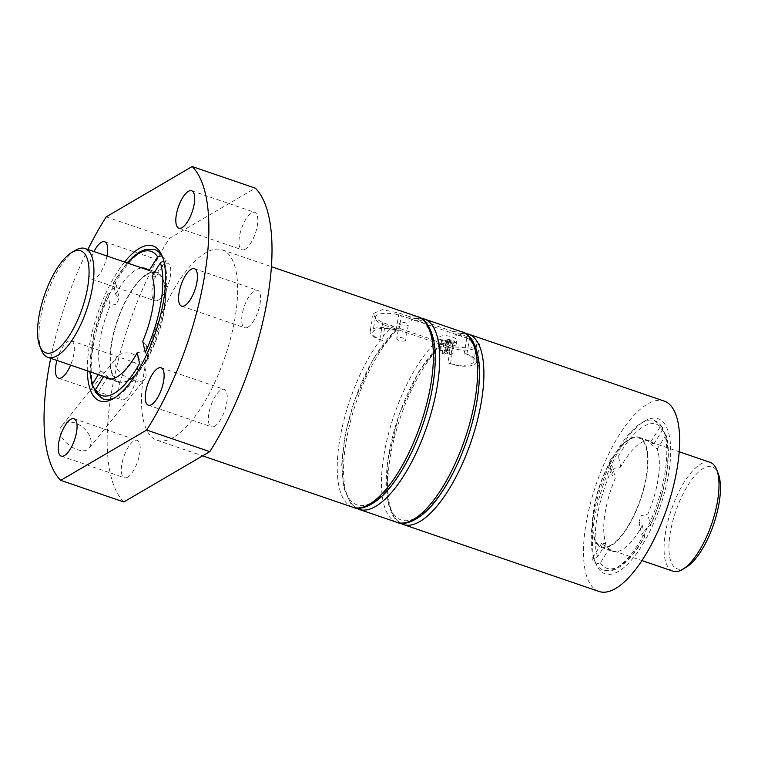 <?xml version="1.0" encoding="UTF-8"?>
<svg xmlns="http://www.w3.org/2000/svg" width="758" height="758" viewBox="0 0 758 758"><rect width="100%" height="100%" fill="white"/><g stroke="black" fill="none" stroke-linecap="round" stroke-linejoin="round"><path stroke-width="0.57" stroke-dasharray="3.79 2.84" d="M453.549 343.592L452.734 344.066L448.177 341.176L445.514 343.867L443.923 343.327L446.585 340.636L441.592 340.257L449.636 339.982L451.228 340.522L448.992 340.702L453.549 343.592L451.73 354.119L450.915 354.602L446.14 352.972L443.695 354.403L442.104 353.853L444.548 352.423L439.773 350.793L440.597 350.31L445.363 351.949L447.817 350.509L449.409 351.058L446.955 352.489L451.73 354.119M440.161 339.546A9.058 3.326 9.8 0 1 450.441 339.84A9.058 3.326 9.8 0 1 456.382 344.113A9.058 3.326 9.8 0 1 455.416 345.297A9.058 3.326 9.8 0 1 445.088 345.468A9.058 3.326 9.8 0 1 438.541 341.034A9.058 3.326 9.8 0 1 440.161 339.546M455.984 342A9.058 3.326 9.8 0 1 445.657 342.18A9.058 3.326 9.8 0 1 439.109 337.736A9.058 3.326 9.8 0 1 448.594 336.002A9.058 3.326 9.8 0 1 456.951 340.825A9.058 3.326 9.8 0 1 455.984 342M450.47 347.685L440.227 344.189L443.335 343.355L453.436 346.813L470.595 348.149L479.634 343.857L469.761 337.253L458.05 333.709L456.553 334.629L466.805 338.134A18.116 6.651 9.8 0 1 476.488 345.989A18.116 6.651 9.8 0 1 450.47 347.685L447.855 362.845L450.508 363.745A18.116 6.651 9.8 0 0 476.517 362.049A18.116 6.651 9.8 0 0 466.833 354.194L464.18 353.285A18.116 6.651 9.8 0 1 473.864 361.149A18.116 6.651 9.8 0 1 447.855 362.845M455.928 336.069L455.833 334.382L456.553 334.629L455.928 336.069A97.024 36.033 108.9 0 1 460.608 456.079A97.024 36.033 108.9 0 1 387.736 498.736A97.024 36.033 108.9 0 1 439.593 345.62L440.531 343.876M409.149 316.512L399.049 313.063L382.24 309.624L373.277 313.509L375.409 318.379L382.714 322.614L392.824 326.073L395.306 328.811L385.064 325.315L382.439 340.465L379.796 339.556A18.116 6.651 9.8 0 1 370.112 331.691A18.116 6.651 9.8 0 1 396.121 329.995L398.774 330.905L401.389 315.754L411.632 319.26L409.149 316.512A100.624 37.369 108.9 0 1 417.885 316.806M466.805 338.134L464.18 353.285M382.439 340.465A18.116 6.651 9.8 0 1 372.756 332.601A18.116 6.651 9.8 0 1 398.774 330.905M173.648 437.271A100.624 37.369 108.9 0 1 157.01 440.246A100.624 37.369 108.9 0 1 154.225 332.951A100.624 37.369 108.9 0 1 222.151 249.846A100.624 37.369 108.9 0 1 230.783 337.67A100.624 37.369 108.9 0 1 173.648 437.271M598.991 591.458A100.624 37.369 108.9 0 1 596.205 484.163A100.624 37.369 108.9 0 1 664.131 401.048M453.341 331.634L415.46 318.673L413.859 318.587L412.361 319.506L455.833 334.382L453.341 331.634A100.624 37.369 108.9 0 1 462.086 331.928M411.727 320.947L411.632 319.26L412.361 319.506L411.727 320.947A97.024 36.033 108.9 0 1 416.407 440.957A97.024 36.033 108.9 0 1 343.535 483.613A97.024 36.033 108.9 0 1 395.401 330.507L396.036 329.067L399.134 328.233L437.015 341.195L439.498 343.933L439.593 345.62M440.227 344.189L395.306 328.811L395.401 330.507M396.036 329.067L372.983 359.283L353.721 402.555L345.155 434.798L341.716 464.597L343.658 487.726L350.736 503.473L356.004 507.983M642.339 525.493L644.67 536.332L642.822 536.655L641.685 534.447L647.882 526.829A79.059 29.363 108.9 0 1 642.822 536.655A79.059 29.363 108.9 0 1 616.519 567.856A79.059 29.363 108.9 0 1 603.444 570.196A79.059 29.363 108.9 0 1 596.3 563.924L600.364 562.853L609.044 548.868L601.539 543.486L605.917 543.458A58.214 21.622 108.9 0 1 615.231 478.506L611.772 474.546L614.046 468.34L620.774 467.013A58.214 21.622 108.9 0 1 650.402 441.175A58.214 21.622 108.9 0 1 654.069 443.638L649.976 443.203L657.195 449.049A58.214 21.622 108.9 0 1 647.882 514L641.268 515.667L638.947 521.826L642.339 525.493A58.214 21.622 108.9 0 1 622.337 549.616A58.214 21.622 108.9 0 1 612.71 551.341A58.214 21.622 108.9 0 1 609.044 548.868M657.195 449.049L665.515 435.642L665.742 433.964L659.877 427.266L661.762 426.858A79.059 29.363 108.9 0 1 664.197 432.278A79.059 29.363 108.9 0 1 647.882 526.829L650.317 525.303L647.882 514M620.774 467.013L618.443 456.183L615.25 454.127L609.006 461.603L610.181 463.953A79.059 29.363 108.9 0 1 615.25 454.127A79.059 29.363 108.9 0 1 641.372 423.03A79.059 29.363 108.9 0 1 654.618 420.586A79.059 29.363 108.9 0 1 661.762 426.858L662.795 427.588L662.748 429.653L654.069 443.638M161.7 255.778L166.163 260.534L164.135 261.197A79.059 29.363 -71.1 0 0 163.538 259.549A79.059 29.363 -71.1 0 0 162.875 258.014M145.204 352.498L148.985 358.108L142.75 365.574A79.059 29.363 -71.1 0 0 147.819 355.748A79.059 29.363 108.9 0 0 164.135 261.197L160.393 262.837M95.025 390.541A79.059 29.363 -71.1 0 0 96.238 392.843L98.123 392.436L93.802 387.423A79.059 29.363 108.9 0 1 110.118 292.872L116.315 285.254L115.178 283.047A79.059 29.363 108.9 0 1 154.556 249.505M610.976 545.722A58.214 21.622 108.9 0 1 601.35 547.447A58.214 21.622 108.9 0 1 599.739 485.366A58.214 21.622 108.9 0 1 639.032 437.281A58.214 21.622 108.9 0 1 644.035 488.095A58.214 21.622 108.9 0 1 610.976 545.722M600.364 562.853A76.188 28.292 108.9 0 0 644.67 536.332L644.594 536.958C638.255 548.242 631.641 556.94 624.772 563.033C618.424 567.59 615.212 572.167 603.444 570.196M650.241 525.919L650.317 525.303A76.188 28.292 108.9 0 0 665.515 435.642M605.917 543.458L597.607 556.865L593.865 558.504A79.059 29.363 108.9 0 1 610.181 463.953L612.796 467.203L615.231 478.506M128.595 380.696A58.214 21.622 108.9 0 1 118.968 382.42A58.214 21.622 108.9 0 1 117.348 320.34A58.214 21.622 108.9 0 1 156.65 272.255A58.214 21.622 108.9 0 1 161.643 323.069A58.214 21.622 108.9 0 1 128.595 380.696M104.623 376.754A58.214 21.622 108.9 0 1 103.931 376.063L103.694 376.432M90.268 371.837A76.188 28.292 108.9 0 1 107.683 294.398L110.118 292.872A79.059 29.363 -71.1 0 1 115.178 283.047L113.33 283.369L115.661 294.208L119.053 297.875L116.732 304.034L110.118 305.701A58.214 21.622 108.9 0 0 100.805 370.653L108.024 376.499L103.931 376.063M115.661 294.208A58.214 21.622 108.9 0 1 141.85 267.953M152.083 276.244L156.461 276.215L148.956 270.833M137.226 352.688L143.954 351.361L146.228 345.155L142.769 341.195M95.205 392.113L96.238 392.843A79.059 29.363 108.9 0 0 103.382 399.115M139.557 363.518L142.75 365.574A79.059 29.363 108.9 0 1 116.628 396.671A79.059 29.363 108.9 0 1 115.159 397.486M113.425 282.772L113.33 283.369A76.188 28.292 108.9 0 1 127.496 263.035M107.759 293.782L110.118 305.701M100.805 370.653L98.35 374.604M611.09 545.068A57.494 21.357 108.9 0 1 601.577 546.764A57.494 21.357 108.9 0 1 599.985 485.452A57.494 21.357 108.9 0 1 638.805 437.963A57.494 21.357 108.9 0 1 643.741 488.152A57.494 21.357 108.9 0 1 611.09 545.068M50.691 358.297A172.492 64.06 108.9 0 1 87.909 249.496M106.224 216.854L169.356 238.457L255.313 188.145M123.848 501.957A172.492 64.06 108.9 0 1 169.356 238.457M91.254 442.104C90.183 433.604 84.991 427.266 75.696 423.078C69.698 421.277 65.16 422.121 62.071 425.617C51.591 436.883 82.091 458.836 89.605 447.713L91.254 442.104M87.322 370.833A81.93 30.424 108.9 0 1 124.549 262.031M56.926 360.429A19.765 7.343 108.9 0 1 71.29 340.778A19.765 7.343 108.9 0 1 70.598 365.11M106.963 256.014A19.765 7.343 108.9 0 1 95.072 278.537A19.765 7.343 108.9 0 1 91.803 279.124A19.765 7.343 108.9 0 1 93.983 251.571M124.899 399.191A19.765 7.343 108.9 0 1 121.631 399.779A19.765 7.343 108.9 0 1 121.081 378.697A19.765 7.343 108.9 0 1 134.422 362.381A19.765 7.343 108.9 0 1 136.118 379.625A19.765 7.343 108.9 0 1 124.899 399.191M214.694 426.185A19.765 7.343 108.9 0 1 211.425 426.773A19.765 7.343 108.9 0 1 210.876 405.701A19.765 7.343 108.9 0 1 224.216 389.375A19.765 7.343 108.9 0 1 225.912 406.62A19.765 7.343 108.9 0 1 214.694 426.185M248.008 327.134A19.765 7.343 108.9 0 1 244.739 327.721A19.765 7.343 108.9 0 1 244.19 306.639A19.765 7.343 108.9 0 1 257.531 290.314A19.765 7.343 108.9 0 1 259.227 307.568A19.765 7.343 108.9 0 1 248.008 327.134M245.26 249.183A19.765 7.343 108.9 0 1 242.001 249.77A19.765 7.343 108.9 0 1 241.451 228.689A19.765 7.343 108.9 0 1 254.792 212.373A19.765 7.343 108.9 0 1 256.488 229.617A19.765 7.343 108.9 0 1 245.26 249.183M127.638 477.142A19.765 7.343 108.9 0 1 124.369 477.729A19.765 7.343 108.9 0 1 123.829 456.648A19.765 7.343 108.9 0 1 137.17 440.322A19.765 7.343 108.9 0 1 138.866 457.576A19.765 7.343 108.9 0 1 127.638 477.142M158.214 300.14A19.765 7.343 108.9 0 1 154.945 300.727A19.765 7.343 108.9 0 1 154.395 279.645A19.765 7.343 108.9 0 1 167.745 263.32A19.765 7.343 108.9 0 1 169.441 280.574A19.765 7.343 108.9 0 1 158.214 300.14M618.585 571.352A81.93 30.424 108.9 0 1 595.731 563.365A81.93 30.424 108.9 0 1 602.771 486.409A81.93 30.424 108.9 0 1 644.347 421.268A81.93 30.424 108.9 0 1 668.518 474.461A81.93 30.424 108.9 0 1 618.585 571.352M146.91 274.633A57.494 21.357 -71.1 0 0 114.259 331.549A57.494 21.357 -71.1 0 0 119.195 381.738A57.494 21.357 -71.1 0 0 128.708 380.033A57.494 21.357 -71.1 0 0 161.35 323.116A57.494 21.357 -71.1 0 0 156.423 272.937A57.494 21.357 -71.1 0 0 146.91 274.633M593.865 558.504L591.846 559.167L596.3 563.924A79.059 29.363 108.9 0 1 594.462 560.153A79.059 29.363 108.9 0 1 593.865 558.504M131.447 353.598C142.694 357.226 149.288 374.262 144.674 379.076C138.951 388.011 105.902 369.222 117.139 356.98C120.579 353.048 125.354 351.92 131.447 353.598M385.064 325.315A18.116 6.651 9.8 0 1 375.381 317.45A18.116 6.651 9.8 0 1 401.389 315.754M407.813 325.523A4.529 1.668 9.8 0 1 402.64 325.608A4.529 1.668 9.8 0 1 399.371 323.391A4.529 1.668 9.8 0 1 404.118 322.52A4.529 1.668 9.8 0 1 408.297 324.936A4.529 1.668 9.8 0 1 407.813 325.523M405.189 340.674A4.529 1.668 9.8 0 1 400.025 340.759A4.529 1.668 9.8 0 1 396.756 338.542A4.529 1.668 9.8 0 1 401.494 337.67A4.529 1.668 9.8 0 1 405.672 340.086A4.529 1.668 9.8 0 1 405.189 340.674M442.416 339.783L440.597 350.31M441.592 340.257L439.773 350.793M447.4 340.152L445.363 351.949M449.636 339.982L447.817 350.509M451.228 340.522L449.409 351.058M448.992 340.702L446.955 352.489M452.734 344.066L450.915 354.602M448.177 341.176L446.14 352.972M445.514 343.867L443.695 354.403M443.923 343.327L442.104 353.853M446.585 340.636L444.548 352.423M41.32 350.025A57.494 21.357 108.9 0 1 46.257 296.018A57.494 21.357 108.9 0 1 75.44 250.301M672.924 571.181A57.494 21.357 108.9 0 1 671.332 509.869A57.494 21.357 108.9 0 1 710.151 462.371M686.161 567.259A53.903 20.021 108.9 0 1 675.795 511.252A53.903 20.021 108.9 0 1 718.262 473.703M453.436 346.813L450.508 363.745M382.714 322.614L379.796 339.556M399.049 313.063L396.121 329.995M469.761 337.253L466.833 354.194M352.745 507.216A100.624 37.369 108.9 0 1 342.038 428.005A100.624 37.369 108.9 0 1 392.824 326.073M459.661 333.795A100.624 37.369 108.9 0 1 468.397 334.089M403.256 524.498A100.624 37.369 108.9 0 1 392.549 445.287A100.624 37.369 108.9 0 1 443.335 343.355M396.936 522.338A100.624 37.369 108.9 0 1 386.239 443.127A100.624 37.369 108.9 0 1 437.015 341.195M415.46 318.673A100.624 37.369 108.9 0 1 424.196 318.966M359.055 509.376A100.624 37.369 108.9 0 1 348.358 430.165A100.624 37.369 108.9 0 1 399.134 328.233M618.443 456.183A76.188 28.292 108.9 0 1 662.748 429.653M597.607 556.865A76.188 28.292 108.9 0 1 612.796 467.203M439.109 337.736L438.541 341.034M456.951 340.825L456.382 344.113M157.01 440.246L202.604 455.852M222.151 249.846L271.383 266.683M465.128 333.321L458.05 333.691M440.531 343.867L418.729 371.771L398.831 415.014L387.262 462.768L387.774 502.478L392.502 515.137L394.899 518.548L400.205 523.105M420.936 318.199L413.849 318.568M601.35 547.447L612.71 551.341M639.032 437.281L650.402 441.175M654.618 420.586L662.843 427.559M665.742 433.964C672.526 453.549 665.448 494.112 650.269 525.929M107.598 378.526L118.968 382.42M145.29 268.36L156.65 272.255M127.069 262.893L113.397 282.753M107.731 293.772L93.736 334.287L89.851 371.695M91.803 279.124L154.945 300.727M104.604 241.717L167.745 263.32M61.237 456.126L124.369 477.729M74.028 418.729L137.17 440.322M178.86 228.167L242.001 249.77M191.651 190.77L254.792 212.373M181.598 306.118L244.739 327.721M194.399 268.72L257.531 290.314M148.284 405.17L211.425 426.773M161.075 367.772L224.216 389.375M58.489 378.176L121.631 399.779M71.29 340.778L134.422 362.381M116.344 285.245L119.053 297.875M146.228 345.155L149.013 358.098M166.182 260.553L156.47 276.215M108.024 376.499L98.142 392.445M608.987 461.603L611.772 474.546M638.947 521.826L641.656 534.456M659.858 427.256L649.976 443.203M601.53 543.486L591.818 559.148M89.615 447.722L144.693 379.085M62.052 425.608L117.12 356.971M163.538 259.549L162.269 256.337M116.628 396.671L113.653 398.433M594.462 560.153L595.731 563.365M641.372 423.03L644.347 421.268M373.249 313.499L370.112 331.691M479.662 343.857L476.517 362.049M375.381 317.45L372.756 332.601M399.371 323.391L396.756 338.542M408.297 324.936L405.672 340.086M476.488 345.989L473.864 361.149M111.038 378.943L119.195 381.738M148.255 270.142L156.423 272.937M601.577 546.764L641.96 560.579M638.805 437.963L679.187 451.777"/><path stroke-width="1.14" d="M615.629 588.483A100.624 37.369 108.9 0 1 598.991 591.458L403.256 524.498A100.624 37.369 108.9 0 0 419.894 521.513A100.624 37.369 108.9 0 0 477.028 421.912A100.624 37.369 108.9 0 0 468.397 334.089L664.131 401.048A100.624 37.369 108.9 0 1 672.763 488.882A100.624 37.369 108.9 0 1 615.629 588.483M162.875 258.014A79.059 29.363 -71.1 0 0 161.7 255.778L157.636 256.848L148.956 270.833A58.214 21.622 108.9 0 0 145.29 268.36A58.214 21.622 108.9 0 0 141.85 267.953M98.35 374.604L92.485 384.06L92.324 385.727L93.802 387.423A79.059 29.363 -71.1 0 0 95.025 390.541M103.694 376.432L95.252 390.048A76.188 28.292 108.9 0 0 139.557 363.518L137.226 352.688A58.214 21.622 108.9 0 1 117.225 376.802A58.214 21.622 108.9 0 1 107.598 378.526A58.214 21.622 108.9 0 1 104.623 376.754M152.083 276.244A58.214 21.622 108.9 0 1 142.769 341.195L145.204 352.498A76.188 28.292 108.9 0 0 160.393 262.837L152.083 276.244M95.252 390.048L95.205 392.113M115.159 397.486A79.059 29.363 108.9 0 1 103.382 399.115L95.157 392.142M127.069 262.893L133.228 256.668L139.927 251.798L145.223 249.505L154.556 249.505A79.059 29.363 108.9 0 1 161.7 255.778M209.805 451.635A172.492 64.06 108.9 0 0 255.313 188.145L192.181 166.542A172.492 64.06 108.9 0 1 146.664 430.042L209.805 451.635L123.848 501.957L60.706 480.354A172.492 64.06 108.9 0 1 50.691 358.297M87.909 249.496A172.492 64.06 108.9 0 1 106.224 216.854L192.181 166.542M124.549 262.031A81.93 30.424 108.9 0 1 160.364 252.414A81.93 30.424 108.9 0 1 162.269 256.337A81.93 30.424 108.9 0 1 155.229 333.293A81.93 30.424 108.9 0 1 113.653 398.433A81.93 30.424 108.9 0 1 113.473 398.547A81.93 30.424 108.9 0 1 87.322 370.833M70.598 365.11A19.765 7.343 108.9 0 1 61.758 377.588A19.765 7.343 108.9 0 1 58.489 378.176A19.765 7.343 108.9 0 1 56.926 360.429M60.706 480.354L146.664 430.042M151.553 404.592A19.765 7.343 108.9 0 1 148.284 405.17A19.765 7.343 108.9 0 1 147.734 384.098A19.765 7.343 108.9 0 1 161.075 367.772A19.765 7.343 108.9 0 1 162.771 385.026A19.765 7.343 108.9 0 1 151.553 404.592M184.867 305.531A19.765 7.343 108.9 0 1 181.598 306.118A19.765 7.343 108.9 0 1 181.048 285.046A19.765 7.343 108.9 0 1 194.399 268.72A19.765 7.343 108.9 0 1 196.095 285.965A19.765 7.343 108.9 0 1 184.867 305.531M182.128 227.58A19.765 7.343 108.9 0 1 178.86 228.167A19.765 7.343 108.9 0 1 178.31 207.095A19.765 7.343 108.9 0 1 191.651 190.77A19.765 7.343 108.9 0 1 193.347 208.014A19.765 7.343 108.9 0 1 182.128 227.58M64.506 455.539A19.765 7.343 108.9 0 1 61.237 456.126A19.765 7.343 108.9 0 1 60.687 435.045A19.765 7.343 108.9 0 1 74.028 418.729A19.765 7.343 108.9 0 1 75.724 435.973A19.765 7.343 108.9 0 1 64.506 455.539M93.983 251.571A19.765 7.343 108.9 0 1 104.604 241.717A19.765 7.343 108.9 0 1 106.963 256.014M71.716 252.509L75.44 250.301A57.494 21.357 108.9 0 1 85.076 248.52A57.494 21.357 108.9 0 1 90.003 298.709A57.494 21.357 108.9 0 1 57.362 355.625A57.494 21.357 108.9 0 1 47.849 357.331A57.494 21.357 108.9 0 1 41.32 350.025L39.738 345.999A53.903 20.021 108.9 0 1 44.362 295.364A53.903 20.021 108.9 0 1 71.716 252.509A53.903 20.021 108.9 0 1 87.625 287.5A53.903 20.021 108.9 0 1 54.765 351.248A53.903 20.021 108.9 0 1 39.738 345.999M679.187 451.777L710.151 462.371A57.494 21.357 108.9 0 1 716.68 469.676A57.494 21.357 108.9 0 1 711.743 523.683A57.494 21.357 108.9 0 1 682.56 569.4A57.494 21.357 108.9 0 1 682.437 569.476A57.494 21.357 108.9 0 1 672.924 571.181L641.96 560.579M716.68 469.676L718.262 473.703A53.903 20.021 108.9 0 1 713.638 524.337A53.903 20.021 108.9 0 1 686.284 567.192A53.903 20.021 108.9 0 1 686.161 567.259M271.383 266.683L417.885 316.806A100.624 37.369 108.9 0 1 426.517 404.63A100.624 37.369 108.9 0 1 369.383 504.231A100.624 37.369 108.9 0 1 352.745 507.216L202.604 455.852M462.086 331.928A100.624 37.369 108.9 0 1 464.862 439.223A100.624 37.369 108.9 0 1 396.936 522.338C404.867 526.422 422.32 519.628 437.65 498.129C449.494 482.003 459.414 462.2 467.421 438.749C474.84 416.445 478.838 395.771 479.416 376.707C480.705 349.997 470.765 333.349 462.086 331.928L424.196 318.966A100.624 37.369 108.9 0 1 426.981 426.271A100.624 37.369 108.9 0 1 359.055 509.376L396.936 522.338M127.496 263.035A76.188 28.292 108.9 0 1 157.636 256.848M92.485 384.06A76.188 28.292 108.9 0 1 90.268 371.837M468.397 334.089L465.128 333.321M400.205 523.105L403.256 524.498M417.885 316.806C426.565 318.227 436.504 334.875 435.225 361.585C434.647 380.649 430.639 401.323 423.22 423.627C415.213 447.078 405.293 466.881 393.459 483.007C378.119 504.515 360.666 511.299 352.745 507.216M424.196 318.966L420.936 318.199M359.055 509.376L356.004 507.983M89.851 371.695L92.258 385.746M47.849 357.331L111.038 378.943M85.076 248.52L148.255 270.142M686.284 567.192L682.56 569.4"/></g></svg>

